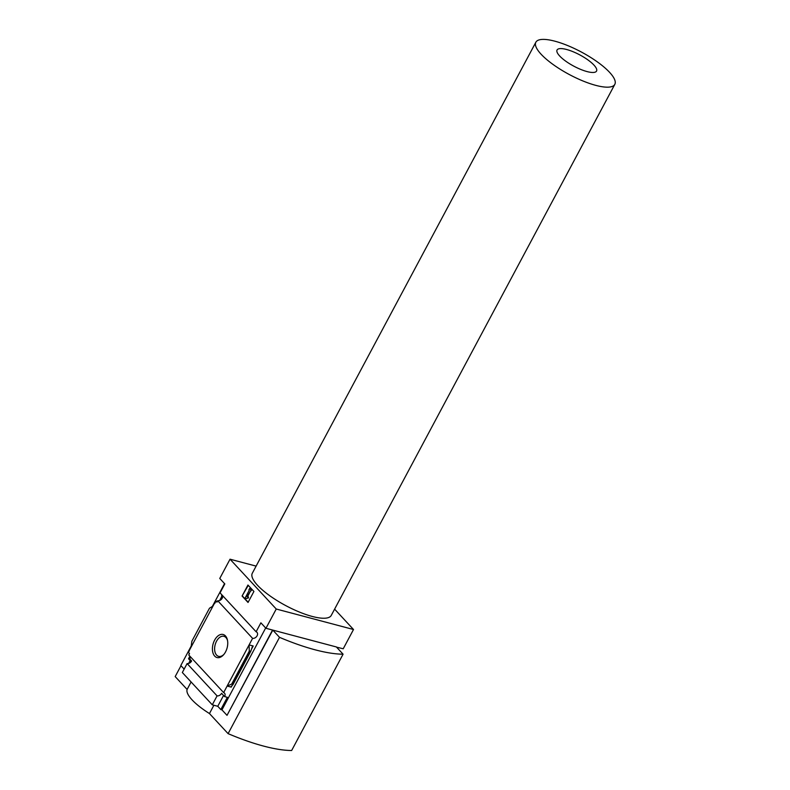 <?xml version="1.0" encoding="UTF-8"?>
<svg xmlns="http://www.w3.org/2000/svg" width="790" height="790" viewBox="0 0 790 790"><rect width="100%" height="100%" fill="white"/><g stroke="black" fill="none" stroke-linecap="round" stroke-linejoin="round"><path stroke-width="1.19" d="M221.812 596.43L219.64 600.499M221.625 594.584A3.901 2.884 -42.8 0 1 221.615 596.213L222.583 597.26A3.901 2.884 -42.8 0 1 217.724 600.746L216.974 602.128L216.006 601.091L214.811 603.333M217.349 601.447L216.006 601.091M189.857 659.117L188.524 658.761L190.4 660.776M189.896 656.194L188.524 658.761M190.173 661.2L190.765 660.094M191.061 647.148L191.891 641.164L209.478 608.231L213.033 606.009L189.6 649.894L188.534 652.54L189.501 653.587L188.761 654.979L223.639 692.593L249.097 644.907L249.275 651.148L250.855 651.118L252.405 646.496L253.215 645.993L249.097 644.907L252.593 638.36L217.724 600.746M190.123 656.441A3.901 2.884 -42.8 0 1 189.748 658.998L191.614 661.003A3.901 2.884 -42.8 0 1 187.112 663.57L217.072 695.871A3.901 2.884 137.2 0 0 221.565 693.314L224.627 696.602A3.901 2.884 137.2 0 0 224.498 693.156A3.901 2.884 137.2 0 0 223.639 692.593M213.033 606.009L214.505 603.254M189.867 661.121L188.613 663.462M214.702 656.105A11.929 7.278 -75.1 0 0 223.55 654.811A11.929 7.278 -75.1 0 0 227.451 640.107A11.929 7.278 -75.1 0 0 216.154 637.777A11.929 7.278 -75.1 0 0 214.702 656.105M224.538 583.622L212.362 606.424M191.219 646.023L180.811 665.516L184.149 669.11M252.593 638.36A3.901 2.884 137.2 0 0 256.74 636.365A3.901 2.884 137.2 0 0 256.967 632.346A3.901 2.884 137.2 0 0 256.108 631.773L220.045 592.875L224.824 583.929L219.758 578.458L230.038 559.202L256.118 566.114M217.072 695.871L212.283 704.828L182.332 672.517L187.112 663.57M212.283 704.828L217.773 706.28L223.55 695.457M343.077 654.189A109.879 31.343 -151.9 0 1 279.522 637.342L228.093 733.643A109.879 31.343 -151.9 0 0 291.648 750.5L343.077 654.189L336.372 646.961L272.807 630.104L227.016 715.345L221.951 709.874L265.677 627.981M217.773 706.28L220.825 709.578L221.951 709.874M224.627 696.602L227.362 697.333L220.825 709.578M334.614 609.139L353.505 629.512L276.243 609.021L265.954 628.287L260.888 622.826L256.108 631.773M231.687 684.081L232.951 684.654L230.947 686.688L231.243 687.132L227.135 686.046L231.687 684.081L249.275 651.148M242.076 596.035L248.04 602.464L253.916 591.453L247.951 585.025L242.076 596.035L248.267 585.36M276.243 609.021L230.038 559.202M180.989 665.703L175.183 676.586L187.112 689.443L191.101 681.977M227.016 715.345L272.56 630.035L265.954 628.287M353.505 629.512L343.225 648.778L336.55 647.148M279.522 637.342L272.807 630.104M213.893 705.253L209.469 713.558A40.685 11.603 -151.9 0 1 187.112 689.443M228.093 733.643L209.469 713.558M614.817 84.362L331.247 615.43A44.754 12.768 -151.9 0 1 312.267 616.457A44.754 12.768 -151.9 0 1 269.509 595.551A44.754 12.768 -151.9 0 1 252.296 573.273L535.867 42.206A44.754 12.768 -151.9 0 1 581.351 52.022A44.754 12.768 -151.9 0 1 614.817 84.362A44.754 12.768 -151.9 0 1 595.838 85.379A44.754 12.768 -151.9 0 1 541.071 54.194A44.754 12.768 -151.9 0 1 535.867 42.206M248.159 602.237L242.52 596.144M248.909 589.844L249.275 590.249L245.236 597.813L245.986 598.613L248.08 597.803L248.07 596.262L247.023 596.667L251.131 590.071L249.64 588.471L248.909 589.844M248.07 596.262L248.514 597.921L245.986 598.613M250.341 591.384L247.645 596.43M249.64 588.471L251.566 590.189L250.4 591.453M559.676 55.991A22.377 6.379 28.1 0 0 594.248 72.374A22.377 6.379 28.1 0 0 576.502 53.236A22.377 6.379 28.1 0 0 559.676 55.991M227.56 640.68A10.369 6.33 -75.1 0 0 224.083 636.355A10.369 6.33 -75.1 0 0 215.798 642.793A10.369 6.33 -75.1 0 0 216.598 655.107A10.369 6.33 -75.1 0 0 218.761 656.401A10.369 6.33 -75.1 0 0 223.925 654.367M231.243 687.132L232.122 685.493M251.497 649.212L253.215 645.993M232.764 684.367L250.351 651.434M232.981 684.555L250.746 651.286M232.951 684.654L250.855 651.118"/></g></svg>
